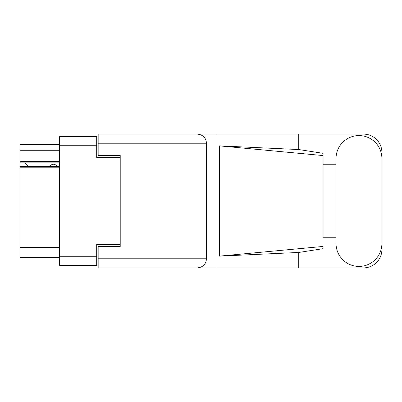 <?xml version="1.0" encoding="UTF-8"?>
<svg xmlns="http://www.w3.org/2000/svg" width="402" height="402" viewBox="0 0 402 402"><rect width="100%" height="100%" fill="white"/><g stroke="black" fill="none" stroke-linecap="round" stroke-linejoin="round"><path stroke-width="0.6" d="M59.647 167.187L20.1 167.187L20.1 166.317L59.647 166.317M120.218 246.572L120.218 244.516L96.696 244.516L96.696 265.39L59.647 265.39L59.647 136.61L96.696 136.61L96.696 157.483L120.218 157.483L120.218 155.428L120.218 246.572L98.163 246.572L98.163 258.777L206.512 258.777L206.512 143.223L98.163 143.223L98.163 134.107L363.524 134.107A18.376 18.376 0 0 1 381.9 152.484L381.9 164.247M98.163 258.039L96.696 258.039M96.696 143.961L98.163 143.961M59.647 150.283L20.1 150.283L20.1 144.398L59.647 144.398M59.647 257.602L20.1 257.602L20.1 247.602L59.647 247.602M20.1 167.187L20.1 247.602M20.1 150.283L20.1 161.308L59.647 161.308M20.1 161.308L20.1 166.317M20.1 162.85L59.647 162.85M336.032 243.486A22.934 22.934 0 0 0 358.966 266.42A22.934 22.934 0 0 0 381.9 243.486L381.9 158.514A22.934 22.934 0 0 0 358.966 135.58A22.934 22.934 0 0 0 336.032 158.514L336.032 243.486M206.512 258.777C205.935 264.275 202.894 267.31 197.397 267.893L363.524 267.893A18.376 18.376 0 0 0 381.9 249.516L381.9 237.753M336.032 237.753L323.092 237.753L323.092 155.564L323.092 237.753M219.507 145.871L323.092 155.564L323.092 153.328L298.751 149.544L219.507 145.871L219.507 256.129L323.092 246.436L323.092 248.672L298.751 252.456L298.751 267.893M219.507 256.129L298.751 252.456M298.751 149.544L298.751 134.107M197.397 267.893L98.163 267.893L216.909 267.893L216.909 134.107L98.163 134.107M323.092 164.247L336.032 164.247M120.218 155.428L98.163 155.428L98.163 143.223M98.163 267.893L98.163 258.777M197.397 134.107C202.894 134.69 205.935 137.725 206.512 143.223M56.777 166.317A3.673 3.673 -90 0 0 50.19 166.272L27.989 166.272A3.236 3.236 90 0 1 27.959 166.242L24.658 162.85M59.647 256.275L96.696 256.275M96.696 145.725L59.647 145.725M96.696 247.014L98.163 247.014M98.163 154.986L96.696 154.986"/></g></svg>
